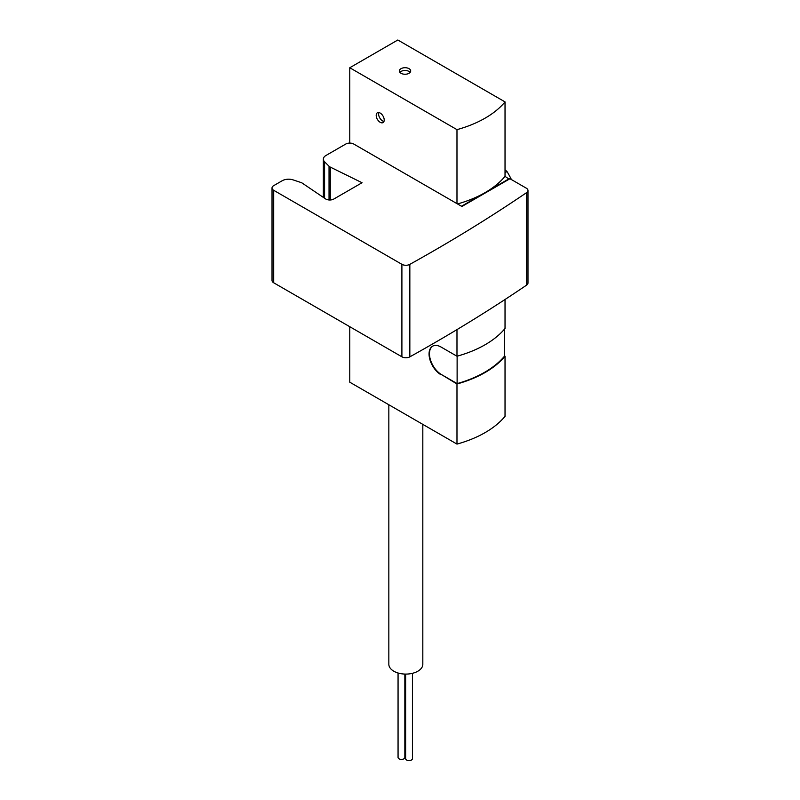 <?xml version="1.0" encoding="UTF-8"?>
<svg xmlns="http://www.w3.org/2000/svg" width="800" height="800" viewBox="0 0 800 800"><rect width="100%" height="100%" fill="white"/><g stroke="black" fill="none" stroke-linecap="round" stroke-linejoin="round"><path stroke-width="1.2" d="M380.2 122.31A5.66 3.27 -120 0 0 383.03 122.59A5.66 3.27 -120 0 0 383.03 116.05A5.66 3.27 -120 0 0 377.37 112.78A5.66 3.27 -120 0 0 376.5 117.32A5.66 3.27 -120 0 0 380.2 122.31M353.77 144.05L461.9 206.47L509.96 178.73L526.32 188.18A5.66 3.27 180 0 1 527.98 190.49A5.66 3.27 180 0 1 526.64 192.61A1699.06 980.94 180 0 1 409.84 264.36A5.66 3.27 180 0 1 401.9 264.32L273.68 190.29A5.66 3.27 180 0 1 272.02 187.98A5.66 3.27 180 0 1 273.68 185.66L282.22 180.73A9.06 5.23 180 0 1 293.15 179.9L300.88 182.48A5.66 3.27 180 0 1 302.36 183.19L325.49 198.85A5.66 3.27 180 0 0 333.8 199.04L362.06 182.73L330.26 167.08A5.66 3.27 180 0 1 329.03 166.23L324.57 161.76A9.06 5.23 180 0 1 323.36 159.15A9.06 5.23 180 0 1 326.01 155.45L345.76 144.05A5.66 3.27 180 0 1 353.77 144.05M456.98 129.64L349.77 67.75L397.82 40L505.03 101.9A101.94 58.86 180 0 1 456.98 129.64L456.98 203.63M349.77 67.75L349.77 143.09M349.77 326.7L349.77 382.2L456.98 444.09L456.98 383.98L441.47 374.57A16.99 9.81 -120 0 1 430.43 359.78A16.99 9.81 -120 0 1 432.78 346.1M456.98 329.61L456.98 356.23L441.07 347.05A16.99 9.81 -120 0 0 432.58 346.21A16.99 9.81 -120 0 0 429.97 359.82A16.99 9.81 -120 0 0 441.07 374.8M505.03 299.49L505.03 328.49A101.94 58.86 180 0 1 456.98 356.23M504.37 355.85L505.03 356.23L505.03 416.35A101.94 58.86 180 0 1 456.98 444.09M505.03 101.9L505.03 176.35L509.15 179.19M456.98 383.98A101.94 58.86 0 0 0 505.03 356.23M422.82 424.38L422.82 664.28A16.99 9.81 180 0 1 405.83 674.09A16.99 9.81 180 0 1 388.84 664.28L388.84 404.76M505.03 176.35A101.94 58.86 180 0 1 485.13 192.6A101.94 58.86 180 0 1 457.52 203.94M401.03 73.29A5.66 3.27 0 0 0 407.2 74A5.66 3.27 0 0 0 410.7 70.98A5.66 3.27 0 0 0 405.03 67.71A5.66 3.27 0 0 0 399.37 70.98A5.66 3.27 0 0 0 401.03 73.29M509.15 178.73L461.5 206.24M405.64 756.03A3.4 1.96 180 0 1 404.85 755.76M405.64 674.09L405.64 758.61A3.4 1.96 0 0 0 406.63 760A3.4 1.96 0 0 0 410.34 760.43A3.4 1.96 0 0 0 412.43 758.61L412.43 673.32M404.85 674.07L404.85 757.44A3.4 1.96 180 0 1 401.46 759.4A3.4 1.96 180 0 1 398.06 757.44L398.06 673M504.37 329.27L504.37 356.31A101.94 58.86 180 0 1 457.12 383.6L441.47 374.57M457.12 356.19L457.12 383.6M527.98 190.49L527.98 282.98A5.66 3.27 180 0 1 526.64 285.09A1699.06 980.94 180 0 1 409.84 356.85A5.66 3.27 180 0 1 401.9 356.81L273.68 282.77A5.66 3.27 180 0 1 272.02 280.46L272.02 187.98M505.03 169.85A85.09 49.13 180 0 1 507 171.54A85.09 67.11 -95.1 0 1 511.41 179.56M505.03 172.67L507 171.54M378.84 112.55A5.66 3.27 -120 0 0 382.61 120.92A5.66 3.27 -120 0 0 383.97 121.44M410.16 72.37A5.66 3.27 0 0 0 405.03 70.49A5.66 3.27 0 0 0 399.9 72.37M401.9 356.81L401.9 264.32M409.84 356.85L409.84 264.36M273.68 282.77L273.68 190.29M330.26 199.99L330.26 167.08M329.03 199.97L329.03 166.23M324.57 198.23L324.57 161.76M526.64 285.09L526.64 192.61M323.36 197.41L323.36 159.15"/></g></svg>
